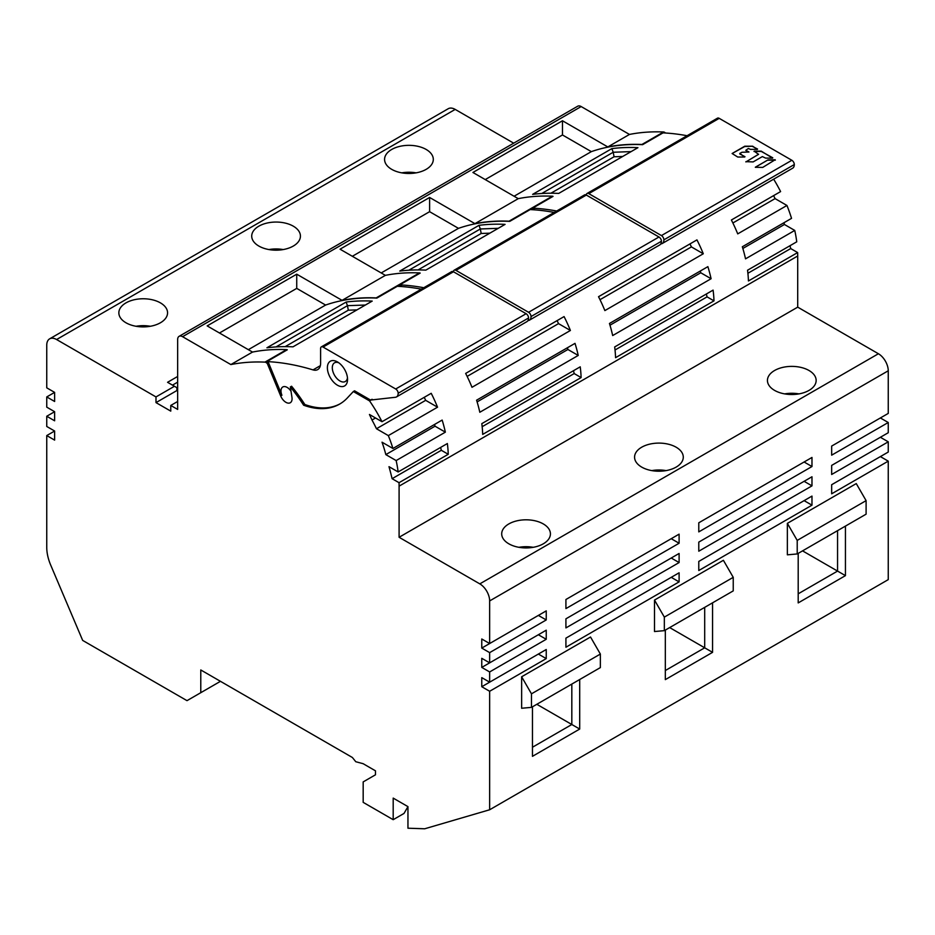 <?xml version="1.0" encoding="UTF-8"?>
<svg xmlns="http://www.w3.org/2000/svg" width="935" height="935" viewBox="0 0 935 935"><rect width="100%" height="100%" fill="white"/><g stroke="black" fill="none" stroke-linecap="round" stroke-linejoin="round"><path stroke-width="1.4" d="M878.409 353.746A13.92 8.041 60 0 1 888.25 370.786L888.25 413.41L831.659 446.077L880.373 417.957L888.25 422.503L888.25 432.73L831.659 465.396L880.373 437.276L888.25 441.823L888.25 452.049L831.659 484.716L880.373 456.596L888.25 461.142L888.25 579.63L489.648 809.768L489.648 691.269L546.239 658.602L546.239 649.509L489.648 682.176L489.648 671.949L546.239 639.283L546.239 630.19L489.648 662.857L489.648 652.63L546.239 619.952L546.239 610.871L489.648 643.537L489.648 600.924A13.92 8.041 -120 0 0 479.807 583.872L878.409 353.746L797.707 307.147L797.707 256.003A104.393 60.272 -120 0 0 797.649 252.567L790.706 248.558A212.257 122.555 60 0 0 790.017 245.706M797.649 252.567L748.432 280.967A104.393 60.272 -120 0 0 747.544 270.227L796.749 241.814A104.393 60.272 -120 0 0 794.75 230.431L784.43 224.482L742.846 248.476M783.974 222.717A90.473 52.231 60 0 1 784.43 224.482M794.75 230.431L745.534 258.843A104.393 60.272 -120 0 0 742.332 246.77L791.536 218.358A104.393 60.272 -120 0 0 786.943 205.466L775.068 198.617L732.876 222.974M773.607 195.625A90.473 52.231 60 0 1 775.068 198.617M786.943 205.466L737.727 233.879A104.393 60.272 -120 0 0 731.392 219.994L780.608 191.581A104.393 60.272 -120 0 0 773.654 179.169M629.465 134.441L607.808 146.935L562.473 120.767L472.911 172.472L518.247 198.652L474.945 223.652L429.609 197.472L340.048 249.189L385.372 275.357L342.07 300.357L296.734 274.189L207.173 325.894L252.508 352.074L230.852 364.568L182.57 336.693A6.954 4.021 -120 0 0 179.088 336.343L577.701 106.216A6.954 4.021 -120 0 1 581.173 106.555L629.465 134.441A347.972 200.896 60 0 1 663.546 131.987A3.483 2.01 60 0 1 665.089 132.677A119.703 69.108 60 0 1 665.486 133.004M179.088 336.343A6.954 4.021 -120 0 0 177.65 339.534L177.65 409.425L170.766 405.451L170.766 411.131L155.993 402.611L155.993 396.931L56.591 339.534A13.92 8.041 -120 0 0 49.637 338.844L448.239 108.717A13.92 8.041 60 0 1 455.193 109.407L513.689 143.172M747.895 273.277L790.706 248.558M424.221 397.34A90.473 52.231 60 0 1 425.67 400.332L437.545 407.192A104.393 60.272 -120 0 0 431.21 393.308L381.994 421.72A104.393 60.272 -120 0 0 369.57 400.905L372.282 399.339M437.545 407.192L388.329 435.605A104.393 60.272 -120 0 1 392.934 448.484L382.029 442.197A90.473 52.231 -120 0 1 385.828 454.609L396.148 460.569L445.352 432.157A104.393 60.272 -120 0 0 442.15 420.072L392.934 448.484M398.146 471.953L388.995 466.67A212.257 122.555 -120 0 1 392.104 478.697L441.32 450.284L448.251 454.281A104.393 60.272 -120 0 0 447.362 443.541L398.146 471.953A104.393 60.272 -120 0 0 396.148 460.569M448.251 454.281L399.035 482.694A104.393 60.272 -120 0 1 399.093 486.142L399.093 537.274L797.707 307.147M581.114 377.576A104.393 60.272 -120 0 0 580.226 366.824L481.805 423.649A104.393 60.272 -120 0 1 482.694 434.389L581.114 377.576L574.183 373.568A212.257 122.555 -120 0 0 573.494 370.716M578.227 355.44A104.393 60.272 -120 0 0 575.013 343.367L476.593 400.192A104.393 60.272 -120 0 1 479.807 412.265L578.227 355.44L567.907 349.491A90.473 52.231 60 0 0 567.452 347.726M570.408 330.476A104.393 60.272 -120 0 0 564.074 316.591L465.653 373.416A104.393 60.272 -120 0 1 471.988 387.3L570.408 330.476L558.534 323.627A90.473 52.231 60 0 0 557.085 320.635M713.989 300.86A104.393 60.272 -120 0 0 713.089 290.119L614.669 346.943A104.393 60.272 -120 0 1 615.569 357.684L713.989 300.86L707.059 296.863A212.257 122.555 -120 0 0 706.357 293.999M711.091 278.735A104.393 60.272 -120 0 0 707.877 266.65L609.456 323.475A104.393 60.272 -120 0 1 612.67 335.56L711.091 278.735L700.771 272.775L609.982 325.193M703.284 253.771A104.393 60.272 -120 0 0 696.949 239.886L598.529 296.711A104.393 60.272 -120 0 1 604.863 310.595L703.284 253.771L691.409 246.91L600.013 299.679M479.807 583.872L399.093 537.274M543.282 543.819A24.357 14.06 0 0 0 550.423 533.873A24.357 14.06 0 0 0 535.381 520.877A24.357 14.06 0 0 0 508.839 523.927A24.357 14.06 0 0 0 501.698 533.873A24.357 14.06 0 0 0 516.739 546.858A24.357 14.06 0 0 0 543.282 543.819M676.157 467.103A24.357 14.06 0 0 0 683.286 457.157A24.357 14.06 0 0 0 668.245 444.172A24.357 14.06 0 0 0 641.702 447.21A24.357 14.06 0 0 0 634.573 457.157A24.357 14.06 0 0 0 649.603 470.153A24.357 14.06 0 0 0 676.157 467.103M809.02 390.398A24.357 14.06 0 0 0 816.15 380.451A24.357 14.06 0 0 0 801.12 367.455A24.357 14.06 0 0 0 774.577 370.505A24.357 14.06 0 0 0 767.436 380.451A24.357 14.06 0 0 0 782.478 393.436A24.357 14.06 0 0 0 809.02 390.398M888.25 422.503L831.659 455.17L831.659 446.077M888.25 441.823L831.659 474.489L831.659 465.396M888.25 461.142L831.659 493.809L831.659 484.716M565.92 638.137L679.102 572.793L679.102 581.886L565.92 647.23L565.92 638.137L671.236 577.339L679.102 581.886M565.92 618.818L679.102 553.473L679.102 562.566L565.92 627.911L565.92 618.818L671.236 558.02L679.102 562.566M531.477 707.374L521.636 708.251L521.636 676.776L590.523 637.004L600.363 654.056L531.477 693.828L531.477 707.374L600.363 667.59L600.363 654.056M579.7 679.523L579.7 729.055L532.459 756.333L532.459 706.802M664.341 630.658L654.5 631.534L654.5 600.071L723.398 560.299L733.239 577.339L664.341 617.112L664.341 630.658L733.239 590.885L733.239 577.339M712.563 602.818L712.563 652.349L665.323 679.628L665.323 630.096M698.784 561.432L811.977 496.088L811.977 505.18L698.784 570.525L698.784 561.432L804.1 500.634L811.977 505.18M698.784 542.113L811.977 476.768L811.977 485.861L698.784 551.206L698.784 542.113L804.1 481.315L811.977 485.861M698.784 522.794L811.977 457.449L811.977 466.53L698.784 531.886L698.784 522.794L804.1 461.995L811.977 466.53M797.216 553.952L787.363 554.829L787.363 523.355L856.261 483.582L866.102 500.634L797.216 540.407L797.216 553.952L866.102 514.168L866.102 500.634M845.439 526.101L845.439 575.633L798.198 602.911L798.198 553.38M565.92 599.499L679.102 534.154L679.102 543.247L565.92 608.591L565.92 599.499L671.236 538.7L679.102 543.247M407.952 806.624L404.013 813.438L393.191 819.691L393.191 798.104L407.952 806.624L407.952 828.211L424.689 828.784L489.648 809.768M49.637 338.844A13.92 8.041 -120 0 0 46.75 345.214L46.75 387.838L54.627 392.384L46.75 396.931L46.75 407.157L54.627 411.704L46.75 416.25L46.75 426.477L54.627 431.023L46.75 435.57L46.75 547.384A34.794 20.091 -120 0 0 50.724 565.149L82.677 640.417L187 700.654L200.78 692.695L200.78 669.963L352.378 757.49L355.791 761.733L363.142 763.696L375.473 770.826L375.473 774.799L363.177 781.905L363.177 802.359L393.191 819.691M177.65 376.466L167.564 382.298L176.914 387.698L176.914 390.538L155.993 402.611M155.993 396.931L174.448 386.272M160.423 322.774A24.357 14.06 0 0 0 167.564 312.828A24.357 14.06 0 0 0 152.522 299.831A24.357 14.06 0 0 0 125.98 302.882A24.357 14.06 0 0 0 118.85 312.828A24.357 14.06 0 0 0 133.88 325.824A24.357 14.06 0 0 0 160.423 322.774M293.298 246.057A24.357 14.06 0 0 0 300.427 236.123A24.357 14.06 0 0 0 285.397 223.126A24.357 14.06 0 0 0 258.843 226.177A24.357 14.06 0 0 0 251.714 236.123A24.357 14.06 0 0 0 266.755 249.107A24.357 14.06 0 0 0 293.298 246.057M426.161 169.352A24.357 14.06 0 0 0 433.302 159.406A24.357 14.06 0 0 0 418.261 146.409A24.357 14.06 0 0 0 391.718 149.46A24.357 14.06 0 0 0 384.577 159.406A24.357 14.06 0 0 0 399.619 172.402A24.357 14.06 0 0 0 426.161 169.352M342.07 300.357A347.972 200.896 60 0 1 376.162 297.914A3.483 2.01 60 0 1 376.863 298.09L397.293 286.297A347.972 200.896 -120 0 1 421.334 289.149M423.8 287.735A347.972 200.896 60 0 0 399.748 284.871L420.177 273.078A3.483 2.01 -120 0 0 419.464 272.915A347.972 200.896 -120 0 0 385.372 275.357M554.21 212.444A347.972 200.896 -120 0 0 530.157 209.58L509.739 221.373A347.972 200.896 -120 0 0 458.477 228.35L381.211 272.95M505.075 224.377L425.846 270.121A347.972 200.896 -120 0 0 399.771 271.068L479 225.323A347.972 200.896 -120 0 1 505.075 224.377M531.746 209.662L533.453 208.68A3.483 2.01 -120 0 0 532.623 208.166A347.972 200.896 60 0 1 556.664 211.018M474.945 223.652A347.972 200.896 60 0 1 509.026 221.198L552.328 196.198A3.483 2.01 -120 0 1 553.041 196.373L532.623 208.166M509.026 221.198A3.483 2.01 60 0 1 509.739 221.373M527.948 320.588L528.205 320.565A7.994 4.617 -120 0 0 529.374 320.202L659.783 244.912A7.994 4.617 -120 0 0 661.442 241.253A3.483 2.01 -120 0 0 658.976 236.999L586.338 195.064A3.483 2.01 60 0 1 587.063 193.463A3.483 2.01 60 0 1 588.805 193.638L661.442 235.573A3.483 2.01 -120 0 1 663.897 239.839A7.994 4.617 -120 0 1 662.249 243.497A7.994 4.617 -120 0 1 661.08 243.86L660.811 243.883M584.609 194.889A3.483 2.01 60 0 1 586.338 195.064L455.941 270.355A3.483 2.01 60 0 0 454.2 270.18L584.609 194.889M369.57 400.905L353.337 391.531L354.564 390.818L370.576 400.063L395.341 397.281A7.994 4.617 -120 0 0 396.51 396.919A7.994 4.617 -120 0 0 398.17 393.261A3.483 2.01 -120 0 0 395.704 388.995L323.066 347.06A3.483 2.01 60 0 0 321.324 346.885L451.734 271.594A3.483 2.01 60 0 1 453.475 271.769A3.483 2.01 60 0 1 454.2 270.18M371.733 399.385L370.576 400.063M533.546 209.779L534.469 209.837M533.453 208.68A119.703 69.108 60 0 1 534.271 209.358M662.249 243.497L792.658 168.206A7.994 4.617 -120 0 0 794.306 164.548A3.483 2.01 -120 0 0 791.851 160.282L719.214 118.348L588.805 193.638M587.063 193.463L717.472 118.172A3.483 2.01 60 0 1 719.214 118.348M687.073 135.727A347.972 200.896 -120 0 0 663.032 132.875L642.602 144.668A347.972 200.896 -120 0 0 591.341 151.634L514.086 196.245M745.896 161.661L753.131 161.919L762.364 156.589L765.601 158.108L772.544 158.132L761.265 151.154L754.218 151.154L758.53 154.369L745.896 161.93L758.624 154.24M752.675 146.222L744.751 146.222L732.117 153.515L737.727 157.033L744.739 157.01L739.795 153.422L741.946 152.265L748.958 152.031L745.791 150.325L748.339 148.49L750.466 149.366L757.338 149.39L752.675 146.222L744.751 146.514L732.117 153.515M767.951 159.92L755.316 167.295L762.738 167.4L775.15 159.756L767.951 159.92L755.41 167.166M637.939 147.672L558.709 193.416A347.972 200.896 -120 0 0 532.634 194.363L611.864 148.618A347.972 200.896 -120 0 1 637.939 147.672M591.341 151.634L562.473 134.967L562.473 120.767M607.808 146.935A347.972 200.896 60 0 1 641.901 144.493A3.483 2.01 60 0 1 642.602 144.668M485.218 179.578L562.473 134.967M552.328 196.198A347.972 200.896 -120 0 0 518.247 198.652M458.477 228.35L429.609 211.684L429.609 197.472M352.343 256.284L429.609 211.684M631.125 151.61L613.196 152.253L611.864 148.618M622.722 156.461L614.061 156.776L550.937 193.218M541.762 193.498L613.196 152.253L614.061 156.776M772.778 157.793L761.265 151.435L754.007 151.493M757.572 149.051L752.675 146.514M748.865 151.891L745.885 150.465M744.973 156.683L739.795 153.983M775.384 160.095L767.951 160.201M401.606 286.554L401.407 286.063A119.703 69.108 60 0 0 400.577 285.385L398.871 286.379M399.748 284.871A3.483 2.01 60 0 1 400.577 285.385M529.374 320.202A7.994 4.617 -120 0 0 531.033 316.544A3.483 2.01 -120 0 0 528.567 312.29L455.941 270.355M396.51 396.919L526.919 321.628A7.994 4.617 -120 0 0 528.567 317.97A3.483 2.01 -120 0 0 526.113 313.704L453.475 271.769L323.066 347.06M267.305 363.493L268.532 362.78A119.703 69.108 60 0 0 267.714 362.102L266.487 362.815A119.703 69.108 -120 0 1 267.305 363.493L280.699 395.973A8.696 5.026 -120 0 0 285.911 402.319A8.696 5.026 -120 0 0 290.259 402.751A8.696 5.026 -120 0 0 291.954 397.352L290.353 386.938L291.58 386.237A119.703 69.108 60 0 1 304.857 404.516A97.427 56.252 -120 0 0 340.258 403.721M268.532 362.78L281.926 395.26A8.696 5.026 60 0 1 282.791 386.973A8.696 5.026 60 0 1 291.007 391.216M267.714 362.102A3.483 2.01 -120 0 0 266.884 361.588A347.972 200.896 60 0 1 313.026 369.898A13.92 8.041 60 0 0 317.725 369.582A13.92 8.041 60 0 0 320.611 363.212L320.611 348.486A3.483 2.01 60 0 1 321.324 346.885M328.734 374.362A14.27 8.24 60 0 1 328.734 362.71A14.27 8.24 60 0 1 337.465 361.927A14.27 8.24 60 0 1 346.207 372.796A14.27 8.24 60 0 1 347.551 379.4A14.27 8.24 60 0 1 340.083 386.342A14.27 8.24 60 0 1 328.734 374.362M304.857 404.516L303.63 405.217A97.427 56.252 60 0 0 339.65 404.084A97.427 56.252 60 0 0 347.376 397.913L353.337 391.531M381.994 421.72L369.442 414.474A212.257 122.555 -120 0 1 371.99 420.014A90.473 52.231 -120 0 1 376.466 428.744L388.329 435.605M392.104 478.697L399.035 482.694M489.648 643.537L481.77 638.991L481.77 648.084L489.648 652.63M489.648 662.857L481.77 658.31L481.77 667.403L489.648 671.949M489.648 682.176L481.77 677.63L481.77 686.722L489.648 691.269M46.75 435.57L54.627 440.116L54.627 431.023M46.75 416.25L54.627 420.797L54.627 411.704M46.75 396.931L54.627 401.477L54.627 392.384M266.487 362.815A3.483 2.01 -120 0 0 264.944 362.125A347.972 200.896 -120 0 0 230.852 364.568M303.63 405.217A119.703 69.108 -120 0 0 290.353 386.938M375.531 417.98L371.99 420.014M376.466 428.744L425.67 400.332M434.576 424.443A90.473 52.231 60 0 1 435.032 426.196L445.352 432.157M385.828 454.609L435.032 426.196M441.32 450.284A212.257 122.555 -120 0 0 440.63 447.421M546.239 619.952L538.361 615.405L481.77 648.084M546.239 639.283L538.361 634.736L481.77 667.403M546.239 658.602L538.361 654.056L481.77 686.722M393.191 798.104L398.111 800.944M200.78 692.695L220.461 681.323M177.65 382.158L172.484 385.138M170.766 405.451L177.65 401.477M266.884 361.588L287.302 349.795A3.483 2.01 -120 0 0 286.601 349.62A347.972 200.896 -120 0 0 252.508 352.074M376.863 298.09A347.972 200.896 -120 0 0 325.602 305.055L248.348 349.667M372.2 301.093L292.982 346.838A347.972 200.896 -120 0 0 266.907 347.785L346.137 302.04A347.972 200.896 -120 0 1 372.2 301.093M325.602 305.055L296.734 288.389L296.734 274.189M219.48 333L296.734 288.389M400.671 286.484L401.407 286.063M365.386 305.032L347.458 305.675L346.137 302.04M356.983 309.882L348.323 310.198L285.198 346.64M276.024 346.92L347.458 305.675L348.323 310.198M347.469 377.833A10.788 6.229 60 0 1 345.319 381.503A10.788 6.229 60 0 1 333.327 372.749A10.788 6.229 60 0 1 334.531 362.815A10.788 6.229 60 0 1 338.786 362.792M498.261 228.315L480.321 228.97L479 225.323M489.846 233.166L481.186 233.481L418.074 269.923M408.899 270.203L480.321 228.97L481.186 233.481M150.336 326.28A24.357 14.06 0 0 0 136.066 326.28M283.212 249.563A24.357 14.06 0 0 0 268.929 249.563M416.075 172.858A24.357 14.06 0 0 0 401.805 172.858M521.636 676.776L531.477 693.828M532.459 747.24L571.823 724.508L571.823 684.069M536.807 704.289L579.7 729.055M654.5 600.071L664.341 617.112M665.323 670.535L704.698 647.803L704.698 607.364M669.67 627.584L712.563 652.349M787.363 523.355L797.216 540.407M798.198 593.818L837.561 571.086L837.561 530.648M802.546 550.867L845.439 575.633M533.195 547.314A24.357 14.06 0 0 0 518.925 547.314M666.071 470.609A24.357 14.06 0 0 0 651.788 470.609M798.934 393.892A24.357 14.06 0 0 0 784.664 393.892M574.183 373.568L482.156 426.699M477.119 401.898L567.907 349.491M467.138 376.396L558.534 323.627M707.059 296.863L615.031 349.994M700.315 271.021A90.473 52.231 60 0 1 700.771 272.775M689.96 243.918A90.473 52.231 60 0 1 691.409 246.91M797.707 256.003L399.093 486.142M888.25 370.786L489.648 600.924M455.193 109.407L56.591 339.534M581.173 106.555L182.57 336.693M376.162 297.914L419.464 272.915M794.306 164.548L663.897 239.839M791.851 160.282L661.442 235.573M641.901 144.493L663.546 131.987M286.601 349.62L264.944 362.125M320.343 365.667L313.026 369.898M526.113 313.704L395.704 388.995M528.567 317.97L398.17 393.261M281.926 395.26L280.699 395.973M658.976 236.999L528.567 312.29M661.442 241.253L531.033 316.544"/></g></svg>
